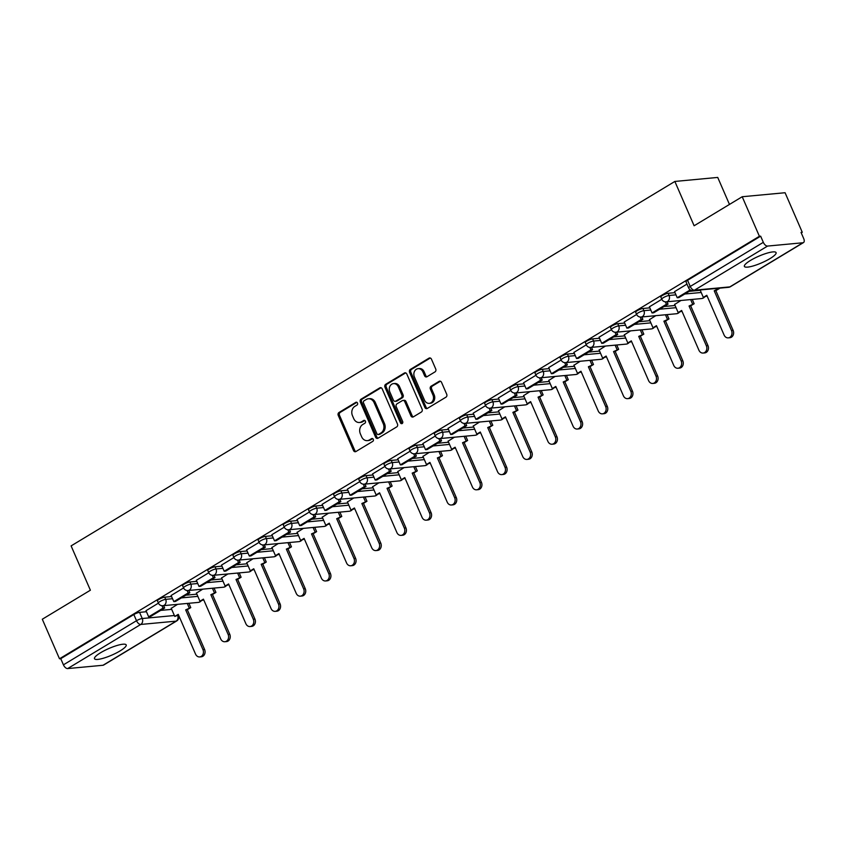 <?xml version="1.0" encoding="UTF-8"?>
<svg xmlns="http://www.w3.org/2000/svg" width="846" height="846" viewBox="0 0 846 846"><rect width="100%" height="100%" fill="white"/><g stroke="black" fill="none" stroke-linecap="round" stroke-linejoin="round"><path stroke-width="1.27" d="M357.509 403.045A1.523 1.258 -95.3 0 0 355.806 402.347L338.982 412.499A2.178 1.798 -95.3 0 0 338.252 415.407L353.512 450.527A2.178 1.798 -95.3 0 0 355.944 451.521L372.779 441.358A1.523 1.258 -95.3 0 0 371.584 438.63L369.406 439.941A6.958 5.742 -95.3 0 1 367.344 440.629A6.958 5.742 -95.3 0 1 361.623 436.758L360.354 433.829A6.958 5.742 -95.3 0 1 362.712 424.533L364.89 423.222A1.523 1.258 -95.3 0 0 363.695 420.483L361.517 421.805A6.958 5.742 -95.3 0 1 359.455 422.492A6.958 5.742 -95.3 0 1 353.734 418.622L352.465 415.693A6.958 5.742 -95.3 0 1 354.823 406.387L357.001 405.075A1.523 1.258 -95.3 0 0 357.509 403.045M750.487 260.431A17.29 3.617 156.5 0 0 744.385 266.405A17.29 3.617 156.5 0 0 753.881 265.739A17.29 3.617 156.5 0 0 769.987 258.601A17.29 3.617 156.5 0 0 776.089 252.626A17.29 3.617 156.5 0 0 766.582 253.292A17.29 3.617 156.5 0 0 750.487 260.431M100.6 652.731A17.29 3.617 156.5 0 0 94.498 658.717A17.29 3.617 156.5 0 0 103.995 658.04A17.29 3.617 156.5 0 0 120.1 650.902A17.29 3.617 156.5 0 0 126.202 644.927A17.29 3.617 156.5 0 0 116.695 645.593A17.29 3.617 156.5 0 0 100.6 652.731M434.992 371.902A2.178 1.798 -95.3 0 0 435.732 369.004L431.449 359.148A2.178 1.798 -95.3 0 0 429.017 358.154L410.331 369.438A2.178 1.798 -95.3 0 0 409.591 372.346L424.861 407.455A2.178 1.798 -95.3 0 0 427.293 408.449L445.979 397.165A2.178 1.798 -95.3 0 0 446.72 394.268L441.538 382.36A2.178 1.798 -95.3 0 0 439.106 381.366L431.111 386.199A2.178 1.798 -95.3 0 0 430.381 389.107L432.941 395.008A5.816 4.801 -95.3 0 1 429.25 403.352A5.816 4.801 -95.3 0 1 424.47 400.116L414.413 376.999A5.816 4.801 -95.3 0 1 418.114 368.655A5.816 4.801 -95.3 0 1 422.894 371.891L424.565 375.74A2.178 1.798 -95.3 0 0 426.997 376.734L434.992 371.902M59.495 658.78L42.3 619.23L90.385 590.212L71.106 545.892L674.854 181.446L694.122 225.766L742.206 196.737L759.401 236.288L59.495 658.78L60.743 658.664L63.429 664.829L136.513 620.71A4.431 0.931 -23.5 0 1 142.244 618.521L174.382 615.518M382.191 388.874A2.178 1.798 -95.3 0 0 379.759 387.88L361.073 399.164A2.178 1.798 -95.3 0 0 360.343 402.072L375.603 437.192A2.178 1.798 -95.3 0 0 378.035 438.186L396.732 426.902A2.178 1.798 -95.3 0 0 397.461 423.994L382.191 388.874M385.702 384.296L404.388 373.023A2.178 1.798 -95.3 0 1 406.82 374.017L422.091 409.126A2.178 1.798 -95.3 0 1 421.35 412.034L413.356 416.867A2.178 1.798 -95.3 0 1 410.923 415.872L404.737 401.628A2.178 1.798 -95.3 0 0 402.305 400.634L396.996 403.838A2.178 1.798 -95.3 0 0 396.256 406.746L402.707 421.572A1.523 1.258 -95.3 0 1 400.486 422.905L384.962 387.204A2.178 1.798 -95.3 0 1 385.702 384.296L386.95 384.179L405.636 372.906L404.388 373.023M742.206 196.737L785.077 192.729L802.272 232.28L801.236 232.904M729.464 204.425L717.725 177.427L674.854 181.446M759.401 236.288L760.649 236.171L763.325 242.337A4.431 2.337 58.9 0 0 767.555 246.07L802.928 242.76A4.431 2.337 58.9 0 0 803.489 242.58A4.431 2.337 58.9 0 0 803.7 238.561L801.025 232.396L802.272 232.28M60.743 658.664L133.837 614.545A4.431 0.931 -23.5 0 1 139.558 612.367L146.453 611.721M160.687 610.389L171.706 609.363M103.022 665.263L176.116 621.144A4.431 2.337 58.9 0 0 176.677 620.964L103.593 665.083A4.431 2.337 -121.1 0 1 103.022 665.263L67.659 668.573A4.431 2.337 -121.1 0 1 63.429 664.829M183.593 587.949L171.082 595.51L173.842 601.622L188.193 592.951L187.135 590.519M202.733 589.154L196.42 593.141M208.761 572.763L196.346 580.303M227.902 573.958L221.589 577.945M233.93 557.567L221.515 565.107M253.07 558.762L246.768 562.749M259.098 542.371L246.588 549.932L249.348 556.044L263.709 547.373L262.651 544.94M278.239 543.566L271.936 547.552M284.267 527.185L271.852 534.725M303.407 528.38L297.105 532.367M309.435 511.989L297.02 519.529M328.576 513.184L322.273 517.17M334.604 496.792L322.093 504.343L324.853 510.455L339.214 501.794L338.157 499.362M353.755 497.987L347.442 501.974M359.783 481.596L347.357 489.147M378.923 482.802L372.61 486.788M384.951 466.41L372.536 473.95M404.092 467.605L397.779 471.592M410.12 451.214L397.705 458.754M429.26 452.409L422.947 456.396M435.288 436.018L422.873 443.568M454.429 437.213L448.116 441.2M460.457 420.822L448.042 428.372M479.597 422.027L473.284 426.014M485.625 405.636L473.21 413.176M504.766 406.831L498.453 410.818M510.794 390.44L498.379 397.98M529.934 391.635L523.621 395.621M535.962 375.243L523.547 382.794M555.103 376.438L548.8 380.425M561.131 360.047L548.716 367.598M580.271 361.253L573.969 365.239M586.299 344.861L573.884 352.401M605.44 346.056L599.137 350.043M611.468 329.665L599.053 337.205M630.608 330.86L624.306 334.847M636.636 314.469L624.221 322.019M655.787 315.664L649.474 319.651M661.815 299.273L649.39 306.823M680.956 300.478L674.643 304.465M686.984 284.087L674.569 291.627M668.118 293.298L669.07 295.487A4.431 0.931 -23.5 0 0 664.343 297.115A4.431 0.931 -23.5 0 0 661.773 299.198L660.832 297.02A4.431 0.931 156.5 0 1 663.401 294.926A4.431 0.931 156.5 0 1 668.118 293.298L675.013 292.653M689.236 291.331L700.255 290.294M642.949 308.494L643.901 310.683A4.431 0.931 -23.5 0 0 639.174 312.311A4.431 0.931 -23.5 0 0 636.604 314.395L635.653 312.206A4.431 0.931 156.5 0 1 638.222 310.122A4.431 0.931 156.5 0 1 642.949 308.494L649.844 307.849M664.068 306.516L675.087 305.491M617.781 323.69L618.733 325.879A4.431 0.931 -23.5 0 0 614.006 327.497A4.431 0.931 -23.5 0 0 611.436 329.591L610.484 327.402A4.431 0.931 156.5 0 1 613.054 325.319A4.431 0.931 156.5 0 1 617.781 323.69L624.676 323.045M638.899 321.713L649.918 320.687M592.612 338.886L593.564 341.065A4.431 0.931 -23.5 0 0 588.837 342.693A4.431 0.931 -23.5 0 0 586.267 344.787L585.316 342.598A4.431 0.931 156.5 0 1 587.885 340.504A4.431 0.931 156.5 0 1 592.612 338.886L599.507 338.241M613.731 336.909L624.75 335.873M567.444 354.072L568.396 356.261A4.431 0.931 -23.5 0 0 563.669 357.89A4.431 0.931 -23.5 0 0 561.099 359.973L560.147 357.795A4.431 0.931 156.5 0 1 562.717 355.701A4.431 0.931 156.5 0 1 567.444 354.072L574.328 353.427M588.562 352.105L599.581 351.069M542.275 369.268L543.227 371.457A4.431 0.931 -23.5 0 0 538.5 373.086A4.431 0.931 -23.5 0 0 535.93 375.169L534.979 372.98A4.431 0.931 156.5 0 1 537.548 370.897A4.431 0.931 156.5 0 1 542.275 369.268L549.16 368.623M563.394 367.291L574.413 366.265M517.107 384.465L518.048 386.654A4.431 0.931 -23.5 0 0 513.332 388.272A4.431 0.931 -23.5 0 0 510.762 390.366L509.81 388.177A4.431 0.931 156.5 0 1 512.38 386.093A4.431 0.931 156.5 0 1 517.107 384.465L523.991 383.82M538.225 382.487L549.244 381.461M491.928 399.661L492.88 401.839A4.431 0.931 -23.5 0 0 488.163 403.468A4.431 0.931 -23.5 0 0 485.593 405.562L484.642 403.373A4.431 0.931 156.5 0 1 487.211 401.279A4.431 0.931 156.5 0 1 491.928 399.661L498.823 399.016M513.057 397.683L524.076 396.647M466.759 414.847L467.711 417.036A4.431 0.931 -23.5 0 0 462.995 418.664A4.431 0.931 -23.5 0 0 460.425 420.748L459.473 418.569A4.431 0.931 156.5 0 1 462.043 416.475A4.431 0.931 156.5 0 1 466.759 414.847L473.654 414.202M487.888 412.88L498.907 411.843M441.591 430.043L442.543 432.232A4.431 0.931 -23.5 0 0 437.826 433.861A4.431 0.931 -23.5 0 0 435.256 435.944L434.305 433.755A4.431 0.931 156.5 0 1 436.874 431.672A4.431 0.931 156.5 0 1 441.591 430.043L448.486 429.398M462.72 428.065L473.739 427.04M416.422 445.239L417.374 447.418A4.431 0.931 -23.5 0 0 412.658 449.046A4.431 0.931 -23.5 0 0 410.088 451.14L409.136 448.951A4.431 0.931 156.5 0 1 411.706 446.868A4.431 0.931 156.5 0 1 416.422 445.239L423.317 444.594M437.551 443.262L448.56 442.236M391.254 460.425L392.206 462.614A4.431 0.931 -23.5 0 0 387.489 464.243A4.431 0.931 -23.5 0 0 384.909 466.336L383.968 464.147A4.431 0.931 156.5 0 1 386.537 462.053A4.431 0.931 156.5 0 1 391.254 460.425L398.149 459.79M412.372 458.458L423.391 457.422M366.085 475.621L367.037 477.81A4.431 0.931 -23.5 0 0 362.31 479.439A4.431 0.931 -23.5 0 0 359.74 481.522L358.799 479.344A4.431 0.931 156.5 0 1 361.369 477.25A4.431 0.931 156.5 0 1 366.085 475.621L372.98 474.976M387.204 473.644L398.223 472.618M340.917 490.817L341.869 493.007A4.431 0.931 -23.5 0 0 337.142 494.624A4.431 0.931 -23.5 0 0 334.572 496.718L333.62 494.529A4.431 0.931 156.5 0 1 336.19 492.446A4.431 0.931 156.5 0 1 340.917 490.817L347.812 490.172M362.035 488.84L373.054 487.814M315.748 506.014L316.7 508.192A4.431 0.931 -23.5 0 0 311.973 509.821A4.431 0.931 -23.5 0 0 309.403 511.915L308.452 509.726A4.431 0.931 156.5 0 1 311.021 507.632A4.431 0.931 156.5 0 1 315.748 506.014L322.643 505.369M336.867 504.036L347.886 503M290.58 521.199L291.532 523.388A4.431 0.931 -23.5 0 0 286.805 525.017A4.431 0.931 -23.5 0 0 284.235 527.111L283.283 524.922A4.431 0.931 156.5 0 1 285.853 522.828A4.431 0.931 156.5 0 1 290.58 521.199L297.475 520.554M311.698 519.233L322.717 518.196M265.411 536.396L266.363 538.585A4.431 0.931 -23.5 0 0 261.636 540.213A4.431 0.931 -23.5 0 0 259.066 542.297L258.115 540.118A4.431 0.931 156.5 0 1 260.684 538.024A4.431 0.931 156.5 0 1 265.411 536.396L272.296 535.751M286.53 534.418L297.549 533.392M240.243 551.592L241.195 553.781A4.431 0.931 -23.5 0 0 236.468 555.399A4.431 0.931 -23.5 0 0 233.898 557.493L232.946 555.304A4.431 0.931 156.5 0 1 235.516 553.221A4.431 0.931 156.5 0 1 240.243 551.592L247.127 550.947M261.361 549.614L272.38 548.589M215.074 566.788L216.016 568.967A4.431 0.931 -23.5 0 0 211.299 570.595A4.431 0.931 -23.5 0 0 208.729 572.689L207.778 570.5A4.431 0.931 156.5 0 1 210.347 568.406A4.431 0.931 156.5 0 1 215.074 566.788L221.959 566.143M236.193 564.811L247.212 563.774M189.895 581.974L190.847 584.163A4.431 0.931 -23.5 0 0 186.131 585.792A4.431 0.931 -23.5 0 0 183.561 587.875L182.609 585.696A4.431 0.931 156.5 0 1 185.179 583.603A4.431 0.931 156.5 0 1 189.895 581.974L196.79 581.329M211.024 580.007L222.043 578.971M164.727 597.17L165.679 599.359A4.431 0.931 -23.5 0 0 160.962 600.988A4.431 0.931 -23.5 0 0 158.392 603.071L157.441 600.882A4.431 0.931 156.5 0 1 160.01 598.799A4.431 0.931 156.5 0 1 164.727 597.17L171.622 596.525M185.856 595.193L196.875 594.167M158.424 603.145L146.009 610.696M177.565 604.34L171.252 608.327M760.649 236.171L687.565 280.29A4.431 0.931 156.5 0 0 686 281.824L688.676 287.989A4.431 0.931 -23.5 0 1 690.241 286.456L763.325 242.337M359.455 422.492L360.703 422.376A6.958 5.742 -95.3 0 0 362.775 421.689L361.517 421.805M364.774 420.473L362.775 421.689M367.344 440.629L368.592 440.512A6.958 5.742 -95.3 0 0 370.654 439.825L369.406 439.941M372.663 438.619L370.654 439.825M356.885 402.326L340.229 412.383A2.178 1.798 -95.3 0 0 339.5 415.291L354.77 450.41A2.178 1.798 -95.3 0 0 355.912 451.542M381.049 387.743A2.178 1.798 -95.3 0 0 381.017 387.764L362.321 399.048A2.178 1.798 -95.3 0 0 361.591 401.956L376.861 437.065A2.178 1.798 -95.3 0 0 378.003 438.196M364.002 400.845A1.523 1.258 -95.3 0 0 363.494 402.876L376.893 433.702A1.523 1.258 -95.3 0 0 378.596 434.4L380.89 433.015A6.958 5.742 -95.3 0 0 383.249 423.709L374.08 402.643A6.958 5.742 -95.3 0 0 368.37 398.773A6.958 5.742 -95.3 0 0 366.297 399.46L364.002 400.845M378.141 434.548L379.389 434.432A1.523 1.258 -95.3 0 0 379.843 434.284L378.596 434.4M368.37 398.773L369.617 398.656A6.958 5.742 -95.3 0 1 375.328 402.527L384.496 423.592A6.958 5.742 -95.3 0 1 382.138 432.898L379.843 434.284M402.95 400.422L404.198 400.295A2.178 1.798 -95.3 0 1 405.985 401.512L412.171 415.756A2.178 1.798 -95.3 0 0 413.324 416.888M386.95 384.179A2.178 1.798 -95.3 0 0 386.22 387.087L401.734 422.789A1.523 1.258 -95.3 0 0 402.347 423.486M398.307 386.855A5.816 4.801 -95.3 0 0 393.527 383.608A5.816 4.801 -95.3 0 0 389.837 391.962L393.379 400.105A2.178 1.798 -95.3 0 0 395.812 401.099L401.11 397.906A2.178 1.798 -95.3 0 0 401.85 394.997L398.307 386.855L399.555 386.728A5.816 4.801 -95.3 0 0 394.775 383.492L393.527 383.608M395.167 401.321L396.414 401.205A2.178 1.798 -95.3 0 0 397.06 400.983L395.812 401.099M399.555 386.728L403.098 394.881A2.178 1.798 -95.3 0 1 402.358 397.789L397.06 400.983M418.114 368.655L419.362 368.528A5.816 4.801 -95.3 0 1 424.142 371.775L425.813 375.624A2.178 1.798 -95.3 0 0 426.966 376.756M429.25 403.352L430.498 403.235A5.816 4.801 -95.3 0 0 434.188 394.892L432.941 395.008M440.396 381.229A2.178 1.798 -95.3 0 0 440.364 381.25L432.359 386.083A2.178 1.798 -95.3 0 0 431.629 388.991L434.188 394.892M430.297 358.017A2.178 1.798 -95.3 0 0 430.265 358.038L411.579 369.321A2.178 1.798 -95.3 0 0 410.839 372.219L426.109 407.338A2.178 1.798 -95.3 0 0 427.262 408.47M178.538 615L174.784 616.438L178.252 614.344L195.532 654.095A5.097 4.198 -95.3 0 0 199.719 656.93A5.097 4.198 -95.3 0 0 202.955 649.612L204.584 649.464A5.097 4.198 84.7 0 1 201.337 656.782L199.719 656.93M188.88 603.283L190.762 607.618L185.676 609.871L187.294 609.712L204.584 649.464M190.762 607.618L187.294 609.712M163.627 605.651L164.653 607.999L163.024 608.147L148.663 616.819L145.988 610.653M163.024 608.147L161.967 605.715M164.653 607.999L150.292 616.66L148.663 616.819M185.676 609.871L202.955 649.612M189.144 607.777L187.252 603.441M174.784 616.438L171.188 608.189M203.706 599.814L199.952 601.242L203.421 599.148L220.7 638.899A5.097 4.198 -95.3 0 0 224.888 641.733A5.097 4.198 -95.3 0 0 228.124 634.426L229.752 634.267A5.097 4.198 84.7 0 1 226.517 641.585L224.888 641.733M214.049 588.097L215.931 592.422L210.844 594.675L212.462 594.516L229.752 634.267M215.931 592.422L212.462 594.516M188.806 590.455L189.821 592.803L175.46 601.464L173.842 601.622M189.821 592.803L188.193 592.951M210.844 594.675L228.124 634.426M214.313 592.581L212.42 588.245M199.952 601.242L196.367 592.993M228.875 584.618L225.121 586.056L228.589 583.962L245.869 623.703A5.097 4.198 -95.3 0 0 250.056 626.548A5.097 4.198 -95.3 0 0 253.292 619.23L254.921 619.071A5.097 4.198 84.7 0 1 251.685 626.389L250.056 626.548M239.217 572.901L241.099 577.236L236.013 579.478L237.631 579.33L254.921 619.071M241.099 577.236L237.631 579.33M213.975 575.259L214.99 577.607L213.361 577.755L199.011 586.426L196.325 580.261M213.361 577.755L212.304 575.322M214.99 577.607L200.629 586.278L199.011 586.426M236.013 579.478L253.292 619.23M239.481 577.384L237.599 573.049M225.121 586.056L221.536 577.807M254.043 569.421L250.289 570.86L253.758 568.766L271.037 608.517A5.097 4.198 -95.3 0 0 275.225 611.351A5.097 4.198 -95.3 0 0 278.461 604.033L280.089 603.885A5.097 4.198 84.7 0 1 276.854 611.193L275.225 611.351M264.386 557.704L266.268 562.04L261.181 564.282L262.799 564.134L280.089 603.885M266.268 562.04L262.799 564.134M239.143 560.063L240.158 562.41L238.54 562.569L224.179 571.23L221.493 565.075M238.54 562.569L237.472 560.126M240.158 562.41L225.797 571.082L224.179 571.23M261.181 564.282L278.461 604.033M264.65 562.188L262.768 557.863M250.289 570.86L246.704 562.611M279.212 554.225L275.458 555.663L278.926 553.57L296.206 593.321A5.097 4.198 -95.3 0 0 300.393 596.155A5.097 4.198 -95.3 0 0 303.629 588.837L305.258 588.689A5.097 4.198 84.7 0 1 302.022 596.007L300.393 596.155M289.554 542.508L291.447 546.844L286.35 549.096L287.978 548.938L305.258 588.689M291.447 546.844L287.978 548.938M264.312 544.877L265.327 547.225L250.966 555.885L249.348 556.044M265.327 547.225L263.709 547.373M286.35 549.096L303.629 588.837M289.818 547.002L287.936 542.667M275.458 555.663L271.873 547.415M304.38 539.039L300.626 540.478L304.095 538.384L321.374 578.125A5.097 4.198 -95.3 0 0 325.562 580.959A5.097 4.198 -95.3 0 0 328.798 573.651L330.426 573.493A5.097 4.198 84.7 0 1 327.19 580.811L325.562 580.959M314.723 527.322L316.615 531.648L311.518 533.9L313.147 533.752L330.426 573.493M316.615 531.648L313.147 533.752M289.48 529.681L290.495 532.028L288.877 532.176L274.516 540.848L271.841 534.683M288.877 532.176L287.82 529.744M290.495 532.028L276.145 540.7L274.516 540.848M311.518 533.9L328.798 573.651M314.987 531.806L313.105 527.47M300.626 540.478L297.041 532.219M329.549 523.843L325.795 525.281L329.263 523.188L346.553 562.939A5.097 4.198 -95.3 0 0 350.73 565.773A5.097 4.198 -95.3 0 0 353.966 558.455L355.595 558.307A5.097 4.198 84.7 0 1 352.359 565.614L350.73 565.773M339.902 512.126L341.784 516.462L336.687 518.704L338.315 518.556L355.595 558.307M341.784 516.462L338.315 518.556M314.649 514.484L315.664 516.832L314.046 516.98L299.685 525.652L297.009 519.497M314.046 516.98L312.988 514.548M315.664 516.832L301.313 525.503L299.685 525.652M336.687 518.704L353.966 558.455M340.155 516.61L338.273 512.274M325.795 525.281L322.21 517.033M354.717 508.647L350.963 510.085L354.432 507.991L371.722 547.743A5.097 4.198 -95.3 0 0 375.899 550.577A5.097 4.198 -95.3 0 0 379.135 543.259L380.763 543.111A5.097 4.198 84.7 0 1 377.528 550.429L375.899 550.577M365.07 496.93L366.953 501.266L361.855 503.507L363.484 503.359L380.763 543.111M366.953 501.266L363.484 503.359M339.817 499.288L340.843 501.636L326.482 510.307L324.853 510.455M340.843 501.636L339.214 501.794M361.855 503.507L379.135 543.259M365.324 501.414L363.442 497.088M350.963 510.085L347.378 501.837M379.886 493.451L376.132 494.889L379.6 492.795L396.89 532.546A5.097 4.198 -95.3 0 0 401.078 535.381A5.097 4.198 -95.3 0 0 404.314 528.063L405.932 527.915A5.097 4.198 84.7 0 1 402.696 535.232L401.078 535.381M390.239 481.734L392.121 486.069L387.024 488.322L388.652 488.163L405.932 527.915M392.121 486.069L388.652 488.163M364.986 484.102L366.011 486.45L364.383 486.598L350.022 495.27L347.346 489.104M364.383 486.598L363.325 484.166M366.011 486.45L351.65 495.111L350.022 495.27M387.024 488.322L404.314 528.063M390.492 486.228L388.61 481.892M376.132 494.889L372.547 486.64M405.054 478.265L401.3 479.703L404.769 477.609L422.059 517.35A5.097 4.198 -95.3 0 0 426.247 520.184A5.097 4.198 -95.3 0 0 429.482 512.877L431.1 512.718A5.097 4.198 84.7 0 1 427.865 520.036L426.247 520.184M415.407 466.548L417.29 470.884L412.192 473.126L413.821 472.977L431.1 512.718M417.29 470.884L413.821 472.977M390.154 468.906L391.18 471.254L389.551 471.402L375.19 480.073L372.515 473.908M389.551 471.402L388.494 468.97M391.18 471.254L376.819 479.925L375.19 480.073M412.192 473.126L429.482 512.877M415.661 471.032L413.779 466.696M401.3 479.703L397.715 471.444M430.233 463.069L426.479 464.507L429.948 462.413L447.227 502.164A5.097 4.198 -95.3 0 0 451.415 504.999A5.097 4.198 -95.3 0 0 454.651 497.681L456.269 497.533A5.097 4.198 84.7 0 1 453.033 504.84L451.415 504.999M440.576 451.352L442.458 455.687L437.361 457.929L438.989 457.781L456.269 497.533M442.458 455.687L438.989 457.781M415.323 453.71L416.348 456.057L414.72 456.216L400.359 464.877L397.683 458.722M414.72 456.216L413.662 453.773M416.348 456.057L401.987 464.729L400.359 464.877M437.361 457.929L454.651 497.681M440.829 455.835L438.947 451.5M426.479 464.507L422.884 456.258M455.402 447.872L451.648 449.311L455.116 447.217L472.396 486.968A5.097 4.198 -95.3 0 0 476.584 489.802A5.097 4.198 -95.3 0 0 479.819 482.484L481.437 482.336A5.097 4.198 84.7 0 1 478.202 489.654L476.584 489.802M465.744 436.155L467.627 440.491L462.529 442.733L464.158 442.585L481.437 482.336M467.627 440.491L464.158 442.585M440.491 438.524L441.517 440.861L439.888 441.02L425.527 449.681L422.852 443.526M439.888 441.02L438.831 438.588M441.517 440.861L427.156 449.533L425.527 449.681M462.529 442.733L479.819 482.484M465.998 440.639L464.116 436.314M451.648 449.311L448.052 441.062M480.57 432.676L476.816 434.114L480.285 432.02L497.564 471.772A5.097 4.198 -95.3 0 0 501.752 474.606A5.097 4.198 -95.3 0 0 504.988 467.288L506.617 467.14A5.097 4.198 84.7 0 1 503.381 474.458L501.752 474.606M490.913 420.97L492.795 425.295L487.708 427.547L489.326 427.389L506.617 467.14M492.795 425.295L489.326 427.389M465.67 423.328L466.685 425.675L465.057 425.824L450.696 434.495L448.02 428.33M465.057 425.824L463.999 423.391M466.685 425.675L452.324 434.336L450.696 434.495M487.708 427.547L504.988 467.288M491.177 425.453L489.284 421.118M476.816 434.114L473.221 425.866M505.739 417.49L501.985 418.929L505.453 416.835L522.733 456.576A5.097 4.198 -95.3 0 0 526.921 459.42A5.097 4.198 -95.3 0 0 530.156 452.102L531.785 451.944A5.097 4.198 84.7 0 1 528.549 459.262L526.921 459.42M516.081 405.773L517.964 410.109L512.877 412.351L514.495 412.203L531.785 451.944M517.964 410.109L514.495 412.203M490.839 408.132L491.854 410.479L490.225 410.627L475.875 419.299L473.189 413.134M490.225 410.627L489.168 408.195M491.854 410.479L477.493 419.151L475.875 419.299M512.877 412.351L530.156 452.102M516.346 410.257L514.453 405.921M501.985 418.929L498.4 410.68M530.907 402.294L527.153 403.732L530.622 401.639L547.901 441.39A5.097 4.198 -95.3 0 0 552.089 444.224A5.097 4.198 -95.3 0 0 555.325 436.906L556.954 436.758A5.097 4.198 84.7 0 1 553.718 444.065L552.089 444.224M541.25 390.577L543.132 394.913L538.045 397.155L539.663 397.007L556.954 436.758M543.132 394.913L539.663 397.007M516.007 392.935L517.022 395.283L515.404 395.442L501.044 404.102L498.357 397.948M515.404 395.442L514.336 392.999M517.022 395.283L502.661 403.954L501.044 404.102M538.045 397.155L555.325 436.906M541.514 395.061L539.632 390.725M527.153 403.732L523.568 395.484M556.076 387.098L552.322 388.536L555.79 386.442L573.07 426.194A5.097 4.198 -95.3 0 0 577.258 429.028A5.097 4.198 -95.3 0 0 580.493 421.71L582.122 421.562A5.097 4.198 84.7 0 1 578.886 428.88L577.258 429.028M566.418 375.381L568.301 379.717L563.214 381.969L564.832 381.81L582.122 421.562M568.301 379.717L564.832 381.81M541.176 377.75L542.191 380.087L540.573 380.245L526.212 388.917L523.526 382.752M540.573 380.245L539.515 377.813M542.191 380.087L527.83 388.758L526.212 388.917M563.214 381.969L580.493 421.71M566.683 379.865L564.8 375.539M552.322 388.536L548.737 380.288M581.244 371.912L577.49 373.34L580.959 371.246L598.238 410.997A5.097 4.198 -95.3 0 0 602.426 413.831A5.097 4.198 -95.3 0 0 605.662 406.524L607.291 406.366A5.097 4.198 84.7 0 1 604.055 413.683L602.426 413.831M591.587 360.195L593.48 364.52L588.382 366.773L590.011 366.614L607.291 406.366M593.48 364.52L590.011 366.614M566.344 362.553L567.359 364.901L565.741 365.049L551.38 373.721L548.694 367.555M565.741 365.049L564.684 362.617M567.359 364.901L552.998 373.562L551.38 373.721M588.382 366.773L605.662 406.524M591.851 364.679L589.969 360.343M577.49 373.34L573.905 365.091M606.413 356.716L602.659 358.154L606.127 356.06L623.407 395.801A5.097 4.198 -95.3 0 0 627.595 398.646A5.097 4.198 -95.3 0 0 630.83 391.328L632.459 391.169A5.097 4.198 84.7 0 1 629.223 398.487L627.595 398.646M616.755 344.999L618.648 349.335L613.551 351.576L615.179 351.428L632.459 391.169M618.648 349.335L615.179 351.428M591.513 347.357L592.528 349.705L590.91 349.853L576.549 358.524L573.874 352.359M590.91 349.853L589.852 347.42M592.528 349.705L578.178 358.376L576.549 358.524M613.551 351.576L630.83 391.328M617.02 349.483L615.137 345.147M602.659 358.154L599.074 349.906M631.581 341.52L627.827 342.958L631.296 340.864L648.586 380.615A5.097 4.198 -95.3 0 0 652.763 383.45A5.097 4.198 -95.3 0 0 655.999 376.132L657.628 375.984A5.097 4.198 84.7 0 1 654.392 383.291L652.763 383.45M641.934 329.803L643.817 334.138L638.719 336.38L640.348 336.232L657.628 375.984M643.817 334.138L640.348 336.232M616.681 332.161L617.696 334.508L616.078 334.667L601.718 343.328L599.042 337.173M616.078 334.667L615.021 332.224M617.696 334.508L603.346 343.18L601.718 343.328M638.719 336.38L655.999 376.132M642.188 334.286L640.306 329.951M627.827 342.958L624.242 334.709M656.75 326.323L652.996 327.762L656.464 325.668L673.754 365.419A5.097 4.198 -95.3 0 0 677.932 368.253A5.097 4.198 -95.3 0 0 681.167 360.935L682.796 360.787A5.097 4.198 84.7 0 1 679.56 368.105L677.932 368.253M667.103 314.606L668.985 318.942L663.888 321.194L665.516 321.036L682.796 360.787M668.985 318.942L665.516 321.036M641.85 316.975L642.875 319.323L641.247 319.471L626.886 328.142L624.211 321.977M641.247 319.471L640.189 317.039M642.875 319.323L628.515 327.984L626.886 328.142M663.888 321.194L681.167 360.935M667.357 319.101L665.474 314.765M652.996 327.762L649.411 319.513M681.918 311.138L678.164 312.565L681.633 310.471L698.923 350.223A5.097 4.198 -95.3 0 0 703.111 353.057A5.097 4.198 -95.3 0 0 706.347 345.75L707.965 345.591A5.097 4.198 84.7 0 1 704.729 352.909L703.111 353.057M692.271 299.421L694.154 303.746L689.056 305.998L690.685 305.84L707.965 345.591M694.154 303.746L690.685 305.84M667.018 301.779L668.044 304.126L666.415 304.274L652.055 312.946L649.379 306.781M666.415 304.274L665.358 301.842M668.044 304.126L653.683 312.787L652.055 312.946M689.056 305.998L706.347 345.75M692.525 303.904L690.643 299.569M678.164 312.565L674.579 304.317M707.087 295.941L703.333 297.38L706.801 295.286L724.091 335.037A5.097 4.198 -95.3 0 0 728.279 337.871A5.097 4.198 -95.3 0 0 731.515 330.553L733.133 330.395A5.097 4.198 84.7 0 1 729.897 337.713L728.279 337.871M719.163 288.2L714.225 290.802L715.853 290.654L733.133 330.395M719.322 288.56L715.853 290.654M690.251 289.882L677.223 297.75L674.548 291.584M690.971 290.284L678.852 297.602L677.223 297.75M714.225 290.802L731.515 330.553M703.333 297.38L700.118 289.977M356.737 402.262L355.806 402.347M372.515 438.545L371.584 438.63M364.626 420.399L363.695 420.483M767.555 246.07L694.471 290.189L729.844 286.889L802.928 242.76M139.558 612.367L142.244 618.521A4.431 3.648 -95.3 0 1 140.743 624.454L67.659 668.573M177.723 615.497A4.431 3.648 -95.3 0 1 176.116 621.144L140.743 624.454A4.431 2.337 -121.1 0 1 136.513 620.71L133.837 614.545M661.773 299.198A4.431 4.431 0 0 0 666.257 301.853A4.431 3.648 84.7 0 0 667.568 301.409A4.431 3.648 84.7 0 0 669.07 295.487L675.965 294.842M684.784 294.017L701.207 292.483M636.604 314.395A4.431 4.431 0 0 0 641.088 317.039A4.431 3.648 84.7 0 0 642.4 316.605A4.431 3.648 84.7 0 0 643.901 310.683L650.796 310.038M659.616 309.213L676.039 307.68M611.436 329.591A4.431 4.431 0 0 0 615.92 332.235A4.431 3.648 84.7 0 0 617.231 331.801A4.431 3.648 84.7 0 0 618.733 325.879L625.628 325.234M634.447 324.409L650.87 322.865M586.267 344.787A4.431 4.431 0 0 0 590.751 347.431A4.431 3.648 84.7 0 0 592.063 346.987A4.431 3.648 84.7 0 0 593.564 341.065L600.448 340.42M609.268 339.595L625.702 338.062M561.099 359.973A4.431 4.431 0 0 0 565.583 362.627A4.431 3.648 84.7 0 0 566.894 362.183A4.431 3.648 84.7 0 0 568.396 356.261L575.28 355.616M584.1 354.791L600.533 353.258M535.93 375.169A4.431 4.431 0 0 0 540.404 377.813A4.431 3.648 84.7 0 0 541.726 377.379A4.431 3.648 84.7 0 0 543.227 371.457L550.112 370.812M558.931 369.988L575.365 368.454M510.762 390.366A4.431 4.431 0 0 0 515.235 393.009A4.431 3.648 84.7 0 0 516.557 392.576A4.431 3.648 84.7 0 0 518.048 386.654L524.943 386.009M533.763 385.184L550.196 383.64M485.593 405.562A4.431 4.431 0 0 0 490.067 408.206A4.431 3.648 84.7 0 0 491.389 407.761A4.431 3.648 84.7 0 0 492.88 401.839L499.775 401.194M508.594 400.37L525.028 398.836M460.425 420.748A4.431 4.431 0 0 0 464.898 423.402A4.431 3.648 84.7 0 0 466.22 422.958A4.431 3.648 84.7 0 0 467.711 417.036L474.606 416.391M483.426 415.566L499.859 414.032M435.256 435.944A4.431 4.431 0 0 0 439.73 438.588A4.431 3.648 84.7 0 0 441.052 438.154A4.431 3.648 84.7 0 0 442.543 432.232L449.438 431.587M458.257 430.762L474.68 429.229M410.088 451.14A4.431 4.431 0 0 0 414.561 453.784A4.431 3.648 84.7 0 0 415.872 453.35A4.431 3.648 84.7 0 0 417.374 447.418L424.269 446.783M433.089 445.958L449.512 444.414M384.909 466.336A4.431 4.431 0 0 0 389.393 468.98A4.431 3.648 84.7 0 0 390.704 468.536A4.431 3.648 84.7 0 0 392.206 462.614L399.101 461.969M407.92 461.144L424.343 459.611M359.74 481.522A4.431 4.431 0 0 0 364.224 484.176A4.431 3.648 84.7 0 0 365.535 483.732A4.431 3.648 84.7 0 0 367.037 477.81L373.932 477.165M382.752 476.34L399.175 474.807M334.572 496.718A4.431 4.431 0 0 0 339.056 499.362A4.431 3.648 84.7 0 0 340.367 498.929A4.431 3.648 84.7 0 0 341.869 493.007L348.764 492.361M357.583 491.537L374.006 489.993M309.403 511.915A4.431 4.431 0 0 0 313.887 514.558A4.431 3.648 84.7 0 0 315.198 514.125A4.431 3.648 84.7 0 0 316.7 508.192L323.595 507.547M332.415 506.722L348.838 505.189M284.235 527.111A4.431 4.431 0 0 0 288.719 529.755A4.431 3.648 84.7 0 0 290.03 529.31A4.431 3.648 84.7 0 0 291.532 523.388L298.416 522.743M307.235 521.919L323.669 520.385M259.066 542.297A4.431 4.431 0 0 0 263.55 544.94A4.431 3.648 84.7 0 0 264.861 544.507A4.431 3.648 84.7 0 0 266.363 538.585L273.247 537.94M282.067 537.115L298.501 535.581M233.898 557.493A4.431 4.431 0 0 0 238.371 560.137A4.431 3.648 84.7 0 0 239.693 559.703A4.431 3.648 84.7 0 0 241.195 553.781L248.079 553.136M256.898 552.311L273.332 550.767M208.729 572.689A4.431 4.431 0 0 0 213.203 575.333A4.431 3.648 84.7 0 0 214.524 574.889A4.431 3.648 84.7 0 0 216.016 568.967L222.91 568.322M231.73 567.497L248.164 565.963M183.561 587.875A4.431 4.431 0 0 0 188.034 590.529A4.431 3.648 84.7 0 0 189.356 590.085A4.431 3.648 84.7 0 0 190.847 584.163L197.742 583.518M206.561 582.693L222.995 581.16M158.392 603.071A4.431 4.431 0 0 0 162.866 605.715A4.431 3.648 84.7 0 0 164.187 605.281A4.431 3.648 84.7 0 0 165.679 599.359L172.573 598.714M181.393 597.889L197.827 596.356M200.449 601.199A4.431 3.648 84.7 0 1 199.55 601.971A4.431 3.648 -95.3 0 1 198.239 602.415A4.431 4.431 0 0 0 200.936 601.157M225.618 586.003A4.431 3.648 84.7 0 1 224.729 586.775A4.431 3.648 -95.3 0 1 223.407 587.219A4.431 4.431 0 0 0 226.104 585.961M250.786 570.817A4.431 3.648 84.7 0 1 249.898 571.589A4.431 3.648 -95.3 0 1 248.576 572.023A4.431 4.431 0 0 0 251.273 570.764M275.955 555.621A4.431 3.648 84.7 0 1 275.066 556.393A4.431 3.648 -95.3 0 1 273.744 556.827A4.431 4.431 0 0 0 276.452 555.579M301.123 540.425A4.431 3.648 84.7 0 1 300.235 541.197A4.431 3.648 -95.3 0 1 298.913 541.641A4.431 4.431 0 0 0 301.62 540.383M326.292 525.229A4.431 3.648 84.7 0 1 325.403 526A4.431 3.648 -95.3 0 1 324.081 526.445A4.431 4.431 0 0 0 326.789 525.186M351.46 510.043A4.431 3.648 84.7 0 1 350.572 510.815A4.431 3.648 -95.3 0 1 349.261 511.248A4.431 4.431 0 0 0 351.957 509.99M376.629 494.847A4.431 3.648 84.7 0 1 375.74 495.619A4.431 3.648 -95.3 0 1 374.429 496.052A4.431 4.431 0 0 0 377.126 494.804M401.808 479.65A4.431 3.648 84.7 0 1 400.909 480.422A4.431 3.648 -95.3 0 1 399.598 480.866A4.431 4.431 0 0 0 402.294 479.608M426.976 464.454A4.431 3.648 84.7 0 1 426.077 465.226A4.431 3.648 -95.3 0 1 424.766 465.67A4.431 4.431 0 0 0 427.463 464.412M452.145 449.268A4.431 3.648 84.7 0 1 451.246 450.04A4.431 3.648 -95.3 0 1 449.935 450.474A4.431 4.431 0 0 0 452.631 449.215M477.313 434.072A4.431 3.648 84.7 0 1 476.414 434.844A4.431 3.648 -95.3 0 1 475.103 435.278A4.431 4.431 0 0 0 477.8 434.03M502.482 418.876A4.431 3.648 84.7 0 1 501.583 419.648A4.431 3.648 -95.3 0 1 500.272 420.092A4.431 4.431 0 0 0 502.968 418.833M527.65 403.69A4.431 3.648 84.7 0 1 526.762 404.462A4.431 3.648 -95.3 0 1 525.44 404.896A4.431 4.431 0 0 0 528.137 403.637M552.819 388.494A4.431 3.648 84.7 0 1 551.93 389.266A4.431 3.648 -95.3 0 1 550.609 389.699A4.431 4.431 0 0 0 553.305 388.441M577.987 373.298A4.431 3.648 84.7 0 1 577.099 374.069A4.431 3.648 -95.3 0 1 575.777 374.514A4.431 4.431 0 0 0 578.484 373.255M603.156 358.101A4.431 3.648 84.7 0 1 602.267 358.873A4.431 3.648 -95.3 0 1 600.946 359.317A4.431 4.431 0 0 0 603.653 358.059M628.324 342.916A4.431 3.648 84.7 0 1 627.436 343.688A4.431 3.648 -95.3 0 1 626.114 344.121A4.431 4.431 0 0 0 628.821 342.863M653.493 327.719A4.431 3.648 84.7 0 1 652.604 328.491A4.431 3.648 -95.3 0 1 651.293 328.925A4.431 4.431 0 0 0 653.99 327.666M678.661 312.523A4.431 3.648 84.7 0 1 677.773 313.295A4.431 3.648 -95.3 0 1 676.462 313.739A4.431 4.431 0 0 0 679.158 312.481M703.84 297.327A4.431 3.648 84.7 0 1 702.941 298.099A4.431 3.648 -95.3 0 1 701.63 298.543A4.431 4.431 0 0 0 704.327 297.284M687.565 280.29L690.241 286.456A4.431 2.337 -121.1 0 0 694.471 290.189A4.431 3.648 84.7 0 1 693.149 290.633L728.522 287.323A4.431 4.431 0 0 0 730.405 286.709L803.489 242.58M730.405 286.709A4.431 2.337 58.9 0 1 729.844 286.889A4.431 3.648 84.7 0 1 728.522 287.323M354.77 450.41L353.512 450.527M339.5 415.291L338.252 415.407M340.229 412.383L338.982 412.499M376.861 437.065L375.603 437.192M361.591 401.956L360.343 402.072M362.321 399.048L361.073 399.164M381.017 387.764L379.759 387.88M382.138 432.898L380.89 433.015M384.496 423.592L383.249 423.709M375.328 402.527L374.08 402.643M412.171 415.756L410.923 415.872M405.985 401.512L404.737 401.628M401.734 422.789L400.486 422.905M386.22 387.087L384.962 387.204M402.358 397.789L401.11 397.906M403.098 394.881L401.85 394.997M425.813 375.624L424.565 375.74M424.142 371.775L422.894 371.891M431.629 388.991L430.381 389.107M432.359 386.083L431.111 386.199M440.364 381.25L439.106 381.366M426.109 407.338L424.861 407.455M410.839 372.219L409.591 372.346M411.579 369.321L410.331 369.438M430.265 358.038L429.017 358.154M198.239 602.415L162.866 605.715M223.407 587.219L188.034 590.529M248.576 572.023L213.203 575.333M273.744 556.827L238.371 560.137M298.913 541.641L263.55 544.94M324.081 526.445L288.719 529.755M349.261 511.248L313.887 514.558M374.429 496.052L339.056 499.362M399.598 480.866L364.224 484.176M424.766 465.67L389.393 468.98M449.935 450.474L414.561 453.784M475.103 435.278L439.73 438.588M500.272 420.092L464.898 423.402M525.44 404.896L490.067 408.206M550.609 389.699L515.235 393.009M575.777 374.514L540.404 377.813M600.946 359.317L565.583 362.627M626.114 344.121L590.751 347.431M651.293 328.925L615.92 332.235M676.462 313.739L641.088 317.039M701.63 298.543L666.257 301.853M688.676 287.989A4.431 4.431 0 0 0 693.149 290.633M176.677 620.964A4.431 4.431 0 0 0 178.453 615.402"/></g></svg>
